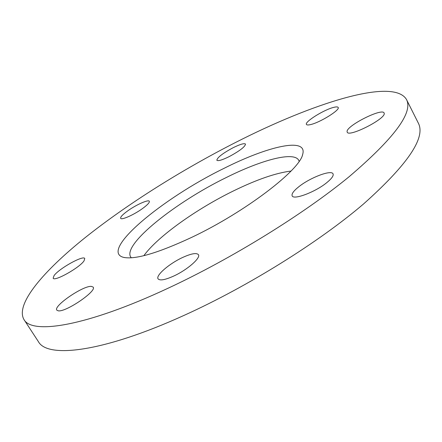 <?xml version="1.0" encoding="UTF-8"?>
<svg xmlns="http://www.w3.org/2000/svg" width="442" height="442" viewBox="0 0 442 442"><rect width="100%" height="100%" fill="white"/><g stroke="black" fill="none" stroke-linecap="round" stroke-linejoin="round"><path stroke-width="0.66" d="M347.075 131.572C346.39 125.771 382.264 107.666 384.104 112.975L384.208 113.323C385.982 118.754 348.583 137.683 347.197 132.136L347.075 131.572M310.428 124.616C308.14 125.141 306.814 125.08 306.439 124.434C304.334 121.931 324.185 109.566 333.804 107.351C336.29 106.732 337.743 106.76 338.158 107.445C340.451 109.859 319.759 122.694 310.428 124.616M229.011 156.706C222.039 160.098 217.978 161.28 216.84 160.236C217.298 157.49 222.746 153.302 233.188 147.683C240.177 144.252 244.282 143.048 245.509 144.081C245.111 146.788 239.614 150.993 229.011 156.706M142.291 208.712C133.755 214.889 121.34 220.37 120.655 218.32C120.279 217.011 122.694 214.486 127.898 210.74C136.34 204.679 148.534 199.265 149.33 201.281C149.739 202.524 147.39 205 142.291 208.712M84.046 260.846C79.682 267.659 54.272 281.908 53.151 278.184L54.068 275.581C59.101 268.504 83.466 254.946 84.765 258.515L84.046 260.846M91.361 286.383L93.151 287.107C97.196 290.913 65.891 312.312 58.261 310.831L56.797 310.135C53.173 306.024 83.201 285.51 91.361 286.383M298.919 186.657C310.19 177.601 331.373 169.513 333.041 173.85C333.815 175.689 331.682 178.662 326.638 182.756C315.201 192.11 293.532 200.215 292.168 195.856C291.405 193.9 293.659 190.833 298.919 186.657M182.347 257.609C191.143 253.575 196.502 252.592 198.419 254.658C201.022 257.813 187.386 269.802 173.839 276.001C165.098 279.935 159.838 280.88 158.065 278.83C155.545 275.471 169.198 263.692 182.347 257.609M299.146 161.308L298.726 160.264C293.902 151.164 261.355 159.976 226.227 177.551C175.805 202.121 122.677 244.161 130.639 256.913L131.335 257.808M291.013 171.06C275.963 172.927 256.868 179.507 233.73 190.795C196.657 208.856 157.689 236.492 143.849 255.68M191.718 237.348C245.271 212.033 300.085 169.883 302.687 154.346C307.842 136.76 267.598 146.269 223.508 168.612C162.728 198.231 98.815 250.951 123.533 257.36C135.125 259.808 157.855 253.133 191.718 237.348M23.934 319.5L38.393 341.627C47.393 358.528 102.483 352.539 184.507 315.179C247.968 286.46 318.903 242.139 363.573 203.944C407.673 164.584 425.933 137.65 418.347 123.147L406.491 99.516C393.292 77.107 311.759 103.577 235.603 142.457C181.833 169.844 127.318 204.049 85.096 237.68C43.592 270.979 15.094 304.057 23.934 319.5C31.824 334.727 85.98 326.638 168.214 288.162C231.818 258.564 303.543 214.149 349.136 176.706C394.209 138.213 413.325 112.489 406.491 99.516M302.356 155.346L302.687 154.346M124.567 257.581L123.533 257.36"/></g></svg>
